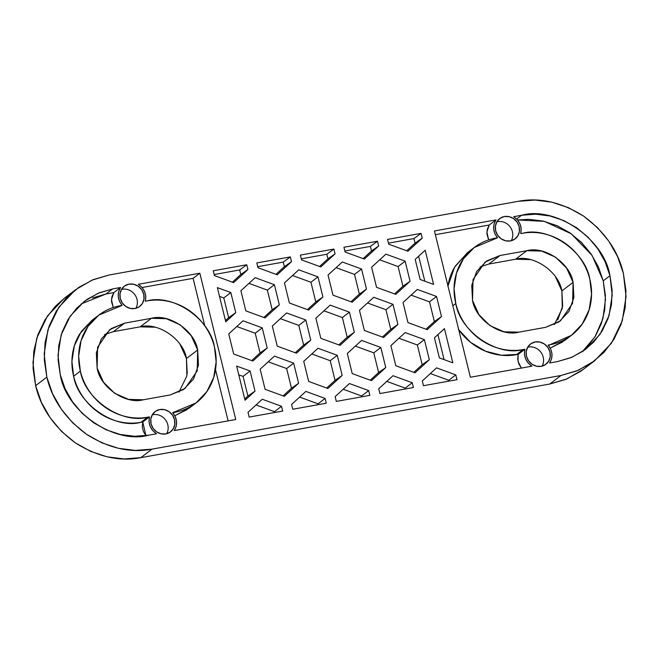 <?xml version="1.0" encoding="UTF-8"?>
<svg xmlns="http://www.w3.org/2000/svg" width="659" height="659" viewBox="0 0 659 659"><rect width="100%" height="100%" fill="white"/><g stroke="black" fill="none" stroke-linecap="round" stroke-linejoin="round"><path stroke-width="0.99" d="M64.631 298.041L55.084 306.567L45.051 319.681L37.868 334.756L33.823 351.206L33.065 368.397L35.627 385.68L41.41 402.377L50.191 417.855L61.633 431.513L75.299 442.832L90.654 451.382L107.12 456.819L124.057 458.944L140.812 457.667L549.746 384.024L565.686 379.411L580.184 371.618L583.652 369.114M104.616 334.459L113.364 331.666L124.584 323.141L151.397 318.305C169.223 313.313 194.677 330.727 197.684 349.987L197.198 370.877L185.022 388.464L170.22 394.939L143.407 399.766C125.589 404.766 100.135 387.344 97.128 368.093L97.606 347.202L109.781 329.607L124.584 323.141L151.397 318.305L166.225 318.684L180.228 324.838L191.275 335.826L197.684 349.987L198.474 365.152L193.54 379.024L183.614 389.485L170.22 394.939L143.407 399.766L128.579 399.395L114.575 393.242L103.537 382.253L97.128 368.093L96.329 352.927L101.272 339.055L111.19 328.594L124.584 323.141L113.364 331.666L140.178 326.839L155.005 327.21M180.055 344.36L186.464 358.512L187.255 373.686M480.032 266.854L488.78 264.061L499.992 255.527L526.813 250.7C544.631 245.7 570.084 263.122 573.091 282.373L572.613 303.272L560.438 320.859L545.636 327.334L518.822 332.161C500.997 337.161 475.543 319.739 472.536 300.488L473.022 279.589L485.189 262.002L499.992 255.527L526.813 250.7L541.64 251.079L555.636 257.224L566.682 268.221L573.091 282.373L573.89 297.547L568.948 311.419L559.03 321.872L545.636 327.334L518.822 332.161L503.995 331.79L489.991 325.637L478.945 314.64L472.536 300.488L471.745 285.314L476.679 271.45L486.606 260.989L499.992 255.527L488.78 264.061L515.593 259.234L530.421 259.605M555.463 276.747L561.872 290.907L562.671 306.073L557.728 319.944M145.993 435.714L143.398 431.488L142.27 426.727L142.748 421.982L149.478 416.867C148.069 423.877 150.409 429.52 156.504 433.787L148.613 435.204L134.535 436.274L120.309 434.487L106.478 429.923L93.578 422.749L82.095 413.234L72.49 401.759L65.109 388.761L60.257 374.732L58.099 360.218L58.733 345.777L62.135 331.955L68.165 319.294L76.601 308.28L87.103 299.326L99.287 292.785L112.673 288.906L120.564 287.489L118.612 291.706L118.216 296.468L119.427 301.221L122.104 305.397L120.309 305.718C113.191 307.003 106.7 309.648 100.827 313.659C94.954 317.671 90.143 322.737 86.395 328.874C82.647 335.003 80.258 341.724 79.212 349.048C78.166 356.362 78.553 363.719 80.365 371.108C82.177 378.505 85.291 385.367 89.69 391.701C94.08 398.044 99.435 403.374 105.753 407.69C112.063 412.015 118.851 414.997 126.116 416.636C133.382 418.284 140.573 418.465 147.682 417.188L149.478 416.867L149 421.612L150.128 426.373L152.723 430.591L156.504 433.787L148.613 435.204C114.592 444.751 65.999 411.488 60.257 374.732L58 355.242L61.18 334.846L70.282 316.04L84.418 301.27L98.216 293.239L112.673 288.906L105.942 294.029L112.673 288.906L120.564 287.489C116.997 293.494 117.508 299.466 122.104 305.397L98.776 315.134L92.046 320.258L81.279 331.51L74.335 345.843L71.922 361.379L73.635 376.231C71.823 368.842 71.436 361.486 72.482 354.163C73.52 346.848 75.917 340.126 79.665 333.989L92.334 320.035M187.255 409.536L174.816 415.697L189.298 408.061L196.028 402.937L172.707 412.682L174.503 412.361C181.612 411.076 188.103 408.432 193.985 404.42C199.858 400.408 204.669 395.334 208.409 389.205C212.157 383.077 214.554 376.347 215.6 369.032C216.638 361.717 216.259 354.361 214.439 346.964C212.626 339.574 209.521 332.713 205.122 326.37C200.723 320.035 195.369 314.705 189.051 310.389C182.741 306.064 175.953 303.082 168.688 301.435C161.422 299.796 154.239 299.614 147.122 300.891L145.326 301.212L145.804 296.468L144.683 291.706L142.08 287.481L138.308 284.293L199.825 273.213L138.308 284.293C144.403 288.56 146.743 294.202 145.326 301.212L147.122 300.891C173.045 293.617 210.064 318.956 214.439 346.964L216.152 361.816L213.738 377.352L206.802 391.685L196.028 402.937M228.113 420.887L215.509 369.6L228.113 420.887M204.776 325.875L193.095 278.329L142.105 287.513L193.095 278.329L199.825 273.213L235.757 419.511L174.24 430.591L176.192 426.365L176.587 421.603L175.376 416.859L172.707 412.682C177.296 418.613 177.806 424.585 174.24 430.591L235.757 419.511L199.825 273.213L193.095 278.329L204.776 325.875M173.243 413.317L174.503 412.361L173.243 413.317M586.889 347.309L595.324 336.288L601.354 323.627L604.748 309.812L605.382 295.372L603.232 280.858L609.962 275.734C604.221 238.978 555.628 205.723 521.607 215.262L516.689 219.002L521.607 215.262L513.715 216.687L521.607 215.262L535.685 214.191L549.911 215.979L563.742 220.551L576.641 227.726L588.116 237.232L597.729 248.707L605.102 261.705L609.962 275.734L612.12 290.248L611.478 304.697L608.084 318.511L602.054 331.172L593.619 342.194L583.108 351.14L570.925 357.68L557.539 361.56L549.647 362.985L551.608 358.76L552.003 353.998L550.792 349.254L548.115 345.069L549.911 344.748L548.115 345.069C552.712 351 553.222 356.972 549.647 362.985L557.539 361.56L572.004 357.236L585.629 349.336M585.802 349.204L599.929 334.426L609.04 315.62L612.211 295.224L609.962 275.734L603.232 280.858L598.372 266.829L590.999 253.822L581.386 242.347L569.911 232.841L557.012 225.666L543.181 221.094L528.955 219.315L517.554 219.949L544.334 221.366L571.279 233.797L592.12 255.486L603.232 280.858L605.489 299.285L602.919 318.635L595.003 336.807L582.35 351.651M562.662 341.93L550.224 348.084L564.714 340.448L571.444 335.332L549.911 344.748C557.02 343.471 563.519 340.818 569.392 336.807C575.266 332.803 580.077 327.729 583.825 321.592C587.573 315.463 589.962 308.742 591.008 301.418C592.054 294.103 591.667 286.747 589.854 279.358C588.034 271.969 584.928 265.099 580.53 258.765C576.131 252.43 570.776 247.1 564.466 242.776C558.157 238.459 551.369 235.477 544.095 233.83C536.838 232.182 529.647 232.001 522.529 233.286L520.734 233.607L521.22 228.862L520.091 224.101L517.488 219.875L513.715 216.687C519.811 220.954 522.15 226.597 520.734 233.607L522.529 233.286C548.453 226.012 585.48 251.351 589.854 279.358L591.568 294.211L589.146 309.746L582.21 324.071L571.444 335.332M458.713 329.706L470.575 342.334L485.494 351.189L501.433 355.242L518.163 354.369L518.007 361.346L521.384 368.076L518.806 363.883L517.677 359.122L518.163 354.369L516.368 354.699L523.098 349.575C497.174 356.849 460.155 331.51 455.781 303.502L454.059 288.65L456.481 273.114L463.417 258.789L474.183 247.529L497.512 237.792C492.916 231.861 492.405 225.889 495.98 219.875L489.25 224.999L435.377 234.695L489.25 224.999L486.861 232.042L488.673 239.892L486.902 233.978L487.298 229.217L489.25 224.999L495.98 219.875L494.028 224.101L493.632 228.862L494.843 233.607L497.512 237.792L495.716 238.113C488.607 239.39 482.116 242.042 476.235 246.054C470.361 250.058 465.551 255.132 461.802 261.269C458.063 267.397 455.666 274.119 454.619 281.442C453.573 288.757 453.96 296.113 455.781 303.502C457.593 310.891 460.699 317.762 465.097 324.096C469.496 330.431 474.851 335.761 481.161 340.085C487.471 344.402 494.266 347.384 501.532 349.031C508.797 350.679 515.981 350.86 523.098 349.575L524.894 349.254L524.407 353.998L525.536 358.768L528.139 362.985L531.912 366.173L470.394 377.253L434.454 230.955L495.98 219.875L434.454 230.955L470.394 377.253L531.912 366.173C525.816 361.906 523.477 356.272 524.894 349.254L523.098 349.575L516.368 354.699C509.25 355.975 502.067 355.794 494.802 354.147C487.536 352.507 480.749 349.525 474.431 345.201C468.121 340.884 462.766 335.555 458.367 329.212M548.65 345.711L549.911 344.748L548.65 345.711M423.465 385.704L456.984 379.675L423.465 385.704L422.295 380.935L436.579 367.862L455.814 374.897L456.984 379.675L455.814 374.897L448.779 380.292L430.368 373.546L448.779 380.292L455.814 374.897L436.579 367.862L422.295 380.935L423.465 385.704M379.889 393.555L413.407 387.517L379.889 393.555L378.719 388.777L393.011 375.704L412.237 382.747L413.407 387.517L412.237 382.747L405.211 388.135L386.792 381.396L405.211 388.135L412.237 382.747L393.011 375.704L378.719 388.777L379.889 393.555M336.321 401.405L369.839 395.367L336.321 401.405L335.143 396.627L349.435 383.554L368.661 390.589L369.839 395.367L368.661 390.589L361.634 395.985L343.215 389.247L361.634 395.985L368.661 390.589L349.435 383.554L335.143 396.627L336.321 401.405M292.744 409.247L326.263 403.217L292.744 409.247L291.566 404.478L305.858 391.405L325.085 398.44L326.263 403.217L325.085 398.44L318.058 403.827L299.639 397.089L318.058 403.827L325.085 398.44L305.858 391.405L291.566 404.478L292.744 409.247M249.168 417.098L282.686 411.059L249.168 417.098L247.998 412.32L262.282 399.247L281.517 406.29L282.686 411.059L281.517 406.29L274.482 411.677L256.063 404.939L274.482 411.677L281.517 406.29L262.282 399.247L247.998 412.32L249.168 417.098M388.448 243.146L413.967 238.55L421.052 233.368L387.533 239.406L421.052 233.368L422.221 238.146L407.929 251.219L388.703 244.184L387.533 239.406L388.703 244.184L407.929 251.219L422.221 238.146L415.088 243.122L413.967 238.55L388.448 243.146M344.879 250.997L370.391 246.4L377.475 241.219L343.957 247.257L377.475 241.219L378.645 245.996L364.361 259.069L345.127 252.035L343.957 247.257L345.127 252.035L364.361 259.069L378.645 245.996L371.511 250.964L370.391 246.4L344.879 250.997M301.303 258.847L326.823 254.25L333.899 249.069L300.38 255.107L333.899 249.069L335.077 253.839L320.785 266.911L301.558 259.877L300.38 255.107L301.558 259.877L320.785 266.911L335.077 253.839L327.943 258.814L326.823 254.25L301.303 258.847M257.727 266.689L283.246 262.093L290.322 256.911L256.804 262.949L290.322 256.911L291.5 261.689L277.208 274.762L257.982 267.727L256.804 262.949L257.982 267.727L277.208 274.762L291.5 261.689L284.367 266.656L283.246 262.093L257.727 266.689M214.15 274.539L239.67 269.943L246.754 264.761L213.236 270.8L246.754 264.761L247.924 269.539L233.632 282.612L214.406 275.569L213.236 270.8L214.406 275.569L233.632 282.612L247.924 269.539L240.79 274.506L239.67 269.943L214.15 274.539M247.899 396.075L243.064 376.388L238.78 374.823L243.064 376.388L250.091 370.992L255.033 391.108L245.033 400.26L236.63 366.066L245.033 400.26L255.033 391.108L247.899 396.075L255.033 391.108L250.091 370.992L243.064 376.388L247.899 396.075L244.72 398.992L247.899 396.075M444.075 359.625L437.93 334.607L444.075 359.625M424.808 281.187L418.663 256.178L424.808 281.187M448.985 381.116L448.779 380.292L448.985 381.116M405.409 388.958L405.211 388.135L405.409 388.958M361.832 396.809L361.634 395.985L361.832 396.809M318.264 404.651L318.058 403.827L318.264 404.651M274.688 412.501L274.482 411.677L274.688 412.501M406.718 250.774L415.088 243.122L422.221 238.146L421.052 233.368L413.967 238.55L415.088 243.122L406.718 250.774M363.142 258.625L371.511 250.964L378.645 245.996L377.475 241.219L370.391 246.4L371.511 250.964L363.142 258.625M319.574 266.475L327.943 258.814L335.077 253.839L333.899 249.069L326.823 254.25L327.943 258.814L319.574 266.475M275.997 274.317L284.367 266.656L291.5 261.689L290.322 256.911L283.246 262.093L284.367 266.656L275.997 274.317M232.421 282.167L240.79 274.506L247.924 269.539L246.754 264.761L239.67 269.943L240.79 274.506L232.421 282.167M452.848 362.829L444.454 328.643L452.848 362.829L439.388 357.903L434.446 337.795L444.454 328.643L434.446 337.795L439.388 357.903L452.848 362.829M447.889 286.558C448.936 279.243 451.324 272.521 455.072 266.384L467.75 252.43M223.796 297.959L219.521 296.385L223.796 297.959L230.831 292.563L235.765 312.671L225.765 321.823L217.371 287.637L230.831 292.563L235.765 312.671L225.765 321.823L217.371 287.637L230.831 292.563L223.796 297.959L228.64 317.646L235.765 312.671L228.64 317.646L223.796 297.959M225.452 320.554L228.64 317.646L225.452 320.554M518.188 201.333L109.254 274.976L93.314 279.589L78.816 287.382L66.304 298.033L56.262 311.155L49.087 326.221L45.043 342.672L44.285 359.872L46.847 377.146L52.629 393.843L61.411 409.321L72.852 422.987L86.518 434.306L101.873 442.848L118.34 448.285L135.276 450.41L152.031 449.141L560.966 375.498L576.897 370.877L591.403 363.093L603.916 352.433L613.949 339.319L621.132 324.244L625.177 307.794L625.935 290.603L623.373 273.32L617.59 256.623L608.809 241.145L597.367 227.487L583.701 216.168L568.346 207.618L551.88 202.181L534.943 200.056L518.188 201.333C539.499 197.181 561.336 202.124 583.701 216.168C604.978 231.993 618.2 251.046 623.373 273.32L626.05 296.525L622.277 320.801L611.428 343.191L594.607 360.786L578.182 370.342L560.966 375.498L152.031 449.141L140.812 457.667C119.501 461.819 97.664 456.876 75.299 442.832C54.022 427.007 40.8 407.954 35.627 385.68L32.95 362.475L36.723 338.199L47.572 315.809L64.393 298.214L75.612 289.688L92.038 280.124L109.254 274.976L518.188 201.333M317.976 276.871L322.918 296.978L308.626 310.051L289.4 303.016L284.457 282.909L298.749 269.828L317.976 276.871L322.918 296.978L308.626 310.051L289.4 303.016L284.457 282.909L298.749 269.828L317.976 276.871L310.949 282.258L317.976 276.871M405.128 261.17L410.071 281.286L395.779 294.359L376.553 287.324L371.61 267.208L385.902 254.135L405.128 261.17L410.071 281.286L395.779 294.359L376.553 287.324L371.61 267.208L385.902 254.135L405.128 261.17L398.102 266.565L405.128 261.17M354.336 332.276L340.052 345.349L320.818 338.306L315.883 318.198L330.167 305.125L349.402 312.16L354.336 332.276L340.052 345.349L320.818 338.306L315.883 318.198L330.167 305.125L349.402 312.16L354.336 332.276L347.202 337.243L354.336 332.276M310.76 340.118L296.476 353.191L277.241 346.156L272.307 326.048L286.591 312.967L305.825 320.01L310.76 340.118L296.476 353.191L277.241 346.156L272.307 326.048L286.591 312.967L305.825 320.01L310.76 340.118L303.634 345.094L310.76 340.118M397.912 324.426L383.62 337.499L364.394 330.464L359.452 310.348L373.744 297.275L392.97 304.31L397.912 324.426L383.62 337.499L364.394 330.464L359.452 310.348L373.744 297.275L392.97 304.31L397.912 324.426L390.779 329.393L397.912 324.426M342.186 375.416L327.894 388.489L308.667 381.446L303.725 361.338L318.017 348.265L337.243 355.3L342.186 375.416L327.894 388.489L308.667 381.446L303.725 361.338L318.017 348.265L337.243 355.3L342.186 375.416L335.052 380.383L342.186 375.416M298.609 383.258L284.317 396.331L265.091 389.296L260.148 369.188L274.441 356.107L293.667 363.15L298.609 383.258L284.317 396.331L265.091 389.296L260.148 369.188L274.441 356.107L293.667 363.15L298.609 383.258L291.476 388.233L298.609 383.258M385.754 367.565L371.47 380.638L352.236 373.604L347.301 353.488L361.585 340.415L380.82 347.458L385.754 367.565L371.47 380.638L352.236 373.604L347.301 353.488L361.585 340.415L380.82 347.458L385.754 367.565L378.628 372.533L385.754 367.565M429.33 359.715L415.046 372.788L395.812 365.753L390.878 345.646L405.161 332.573L424.396 339.607L429.33 359.715L415.046 372.788L395.812 365.753L390.878 345.646L405.161 332.573L424.396 339.607L429.33 359.715L422.197 364.691L429.33 359.715M361.552 269.02L366.495 289.128L352.203 302.209L332.976 295.166L328.034 275.058L342.326 261.985L361.552 269.02L366.495 289.128L352.203 302.209L332.976 295.166L328.034 275.058L342.326 261.985L361.552 269.02L354.526 274.416L361.552 269.02M274.408 284.713L279.342 304.829L265.058 317.902L245.823 310.867L240.889 290.751L255.173 277.678L274.408 284.713L279.342 304.829L265.058 317.902L245.823 310.867L240.889 290.751L255.173 277.678L274.408 284.713L267.373 290.108L274.408 284.713M403.028 302.506L417.32 289.433L436.546 296.468L441.489 316.575L427.197 329.648L407.97 322.613L403.028 302.506L417.32 289.433L436.546 296.468L441.489 316.575L427.197 329.648L407.97 322.613L403.028 302.506M267.192 347.968L252.899 361.041L233.673 354.007L228.731 333.891L243.023 320.818L262.249 327.853L267.192 347.968L252.899 361.041L233.673 354.007L228.731 333.891L243.023 320.818L262.249 327.853L267.192 347.968L260.058 352.936L267.192 347.968M420.121 279.474L415.186 259.366L425.187 250.214L433.581 284.4L420.121 279.474L415.186 259.366L425.187 250.214L433.581 284.4L420.121 279.474M236.63 366.066L250.091 370.992L236.63 366.066M535.223 341.939L539.935 342.062L544.392 344.014L547.909 347.515L549.944 352.021L550.199 356.84L548.626 361.256L545.471 364.584L541.212 366.322L536.492 366.206L532.035 364.246L528.526 360.745L526.483 356.247L526.228 351.42L527.801 347.005L530.956 343.677L535.223 341.939A12.727 11.73 -127.3 0 1 549.244 349.921A12.727 11.73 -127.3 0 1 545.059 364.855A12.727 11.73 -127.3 0 1 526.483 356.247A12.727 11.73 -127.3 0 1 531.368 343.413A12.727 11.73 -127.3 0 1 535.223 341.939M504.423 216.539L509.135 216.663L513.592 218.615L517.109 222.116L519.144 226.622L519.399 231.441L517.826 235.856L514.671 239.184L510.412 240.922L505.692 240.807L501.235 238.846L497.718 235.345L495.683 230.848L495.428 226.021L497.001 221.605L500.156 218.277L504.423 216.539A12.727 11.73 -127.3 0 1 518.444 224.521A12.727 11.73 -127.3 0 1 514.259 239.456A12.727 11.73 -127.3 0 1 495.683 230.848A12.727 11.73 -127.3 0 1 500.568 218.014A12.727 11.73 -127.3 0 1 504.423 216.539M159.808 409.544L164.528 409.667L168.984 411.62L172.493 415.121L174.536 419.626L174.792 424.454L173.218 428.869L170.063 432.197L165.796 433.927L161.084 433.811L156.628 431.851L153.11 428.358L151.076 423.852L150.82 419.025L152.394 414.61L155.549 411.282L159.808 409.544A12.727 11.73 -127.3 0 1 173.836 417.526A12.727 11.73 -127.3 0 1 169.651 432.461A12.727 11.73 -127.3 0 1 151.076 423.852A12.727 11.73 -127.3 0 1 155.961 411.018A12.727 11.73 -127.3 0 1 159.808 409.544M129.007 284.144L133.728 284.268L138.184 286.228L141.693 289.721L143.736 294.227L143.983 299.054L142.418 303.469L139.255 306.797L134.996 308.527L130.276 308.412L125.828 306.451L122.31 302.959L120.267 298.453L120.02 293.626L121.594 289.21L124.749 285.882L129.007 284.144A12.727 11.73 -127.3 0 1 143.028 292.126A12.727 11.73 -127.3 0 1 138.851 307.061A12.727 11.73 -127.3 0 1 120.267 298.453A12.727 11.73 -127.3 0 1 125.152 285.619A12.727 11.73 -127.3 0 1 129.007 284.144M594.607 360.786L583.388 369.312L566.962 378.876L549.746 384.024L560.966 375.498L549.746 384.024L140.812 457.667L152.031 449.141C130.721 453.293 108.883 448.342 86.518 434.306C65.241 418.473 52.02 399.428 46.847 377.146L35.627 385.68L46.847 377.146L44.169 353.941L47.942 329.665L58.791 307.275L75.612 289.688M81.131 303.939L105.942 294.029L113.834 292.604L120.564 287.489L113.834 292.604L111.453 299.656L113.266 307.498L111.486 301.591L111.882 296.83L113.834 292.604L105.942 294.029L92.557 297.901M145.927 435.632L142.748 421.982L149.478 416.867L147.682 417.188L140.952 422.304L142.748 421.982L140.952 422.304C133.843 423.589 126.652 423.399 119.386 421.76C112.129 420.113 105.341 417.131 99.023 412.814C92.713 408.489 87.359 403.16 82.96 396.825C78.561 390.49 75.447 383.62 73.635 376.231L80.365 371.108L78.652 356.264L81.065 340.719L88.009 326.394L98.776 315.134M455.781 303.502L452.824 305.743L455.781 303.502M447.972 285.99L454.545 267.266L467.453 252.644L474.183 247.529M518.163 354.369L524.894 349.254L518.163 354.369M554.384 324.541L562.292 308.28L561.872 290.907L573.091 282.373L561.872 290.907C558.865 271.656 533.411 254.234 515.593 259.234L526.813 250.7L515.593 259.234L488.78 264.061M140.952 422.304L147.682 417.188C121.767 424.454 84.739 399.115 80.365 371.108L73.635 376.231C78.009 404.239 115.028 429.577 140.952 422.304M178.968 392.146L186.876 375.885L186.464 358.512L197.684 349.987L186.464 358.512C183.457 339.261 158.003 321.839 140.178 326.839L151.397 318.305L140.178 326.839L113.364 331.666M338.833 344.904L347.202 337.243L342.367 317.556L349.402 312.16L342.367 317.556L323.948 310.809L342.367 317.556L347.202 337.243L338.833 344.904M295.257 352.746L303.634 345.094L298.791 325.398L305.825 320.01L298.791 325.398L280.38 318.659L298.791 325.398L303.634 345.094L295.257 352.746M251.689 360.597L260.058 352.936L255.222 333.248L262.249 327.853L255.222 333.248L236.803 326.51L255.222 333.248L260.058 352.936L251.689 360.597M382.409 337.054L390.779 329.393L385.943 309.705L392.97 304.31L385.943 309.705L367.524 302.967L385.943 309.705L390.779 329.393L382.409 337.054M425.986 329.203L434.355 321.551L441.489 316.575L434.355 321.551L429.52 301.855L436.546 296.468L429.52 301.855L411.101 295.117L429.52 301.855L434.355 321.551L425.986 329.203M326.683 388.044L335.052 380.383L330.217 360.695L337.243 355.3L330.217 360.695L311.798 353.949L330.217 360.695L335.052 380.383L326.683 388.044M283.106 395.886L291.476 388.233L286.64 368.538L293.667 363.15L286.64 368.538L268.221 361.799L286.64 368.538L291.476 388.233L283.106 395.886M370.251 380.194L378.628 372.533L373.785 352.845L380.82 347.458L373.785 352.845L355.374 346.107L373.785 352.845L378.628 372.533L370.251 380.194M413.827 372.343L422.197 364.691L417.361 344.995L424.396 339.607L417.361 344.995L398.942 338.256L417.361 344.995L422.197 364.691L413.827 372.343M394.56 293.914L402.937 286.253L410.071 281.286L402.937 286.253L398.102 266.565L379.683 259.827L398.102 266.565L402.937 286.253L394.56 293.914M350.992 301.764L359.361 294.103L366.495 289.128L359.361 294.103L354.526 274.416L336.106 267.669L354.526 274.416L359.361 294.103L350.992 301.764M307.415 309.606L315.785 301.954L322.918 296.978L315.785 301.954L310.949 282.258L292.53 275.52L310.949 282.258L315.785 301.954L307.415 309.606M263.839 317.457L272.208 309.796L279.342 304.829L272.208 309.796L267.373 290.108L248.954 283.37L267.373 290.108L272.208 309.796L263.839 317.457M542.036 366.14A12.727 11.73 52.7 0 0 543.214 357.137A12.727 11.73 52.7 0 0 527.661 347.235M511.236 240.741A12.727 11.73 52.7 0 0 512.414 231.737A12.727 11.73 52.7 0 0 496.861 221.836M166.628 433.746A12.727 11.73 52.7 0 0 167.806 424.742A12.727 11.73 52.7 0 0 152.254 414.849M135.828 308.346A12.727 11.73 52.7 0 0 137.006 299.343A12.727 11.73 52.7 0 0 121.454 289.449"/></g></svg>
